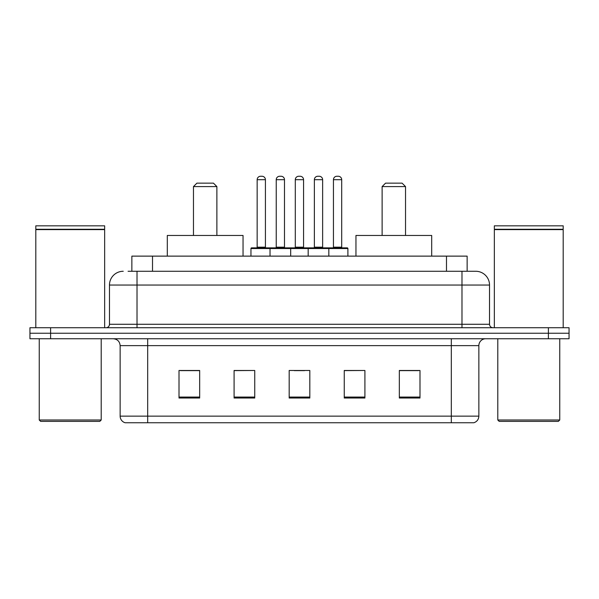 <?xml version="1.0" encoding="UTF-8"?>
<svg xmlns="http://www.w3.org/2000/svg" width="599" height="599" viewBox="0 0 599 599"><rect width="100%" height="100%" fill="white"/><g stroke="black" fill="none" stroke-linecap="round" stroke-linejoin="round"><path stroke-width="0.9" d="M128.066 271.272L137.014 271.272L128.066 271.272L131.862 271.272L131.862 256.125L467.138 256.125L467.138 271.272M123.244 271.272A13.77 13.77 0 0 0 109.475 285.042L109.475 324.284A3.444 3.444 0 0 1 106.03 327.728M475.756 271.272A13.77 13.77 0 0 1 489.525 285.042L137.014 285.042L137.014 271.272L475.546 271.272M489.525 285.042L489.525 324.284C489.735 326.38 490.881 327.526 492.97 327.728M50.608 327.728L29.95 327.728L29.95 333.239L50.608 333.239L29.95 333.239L29.95 338.742L50.608 338.742L50.608 333.239L548.392 333.239L50.608 333.239L50.608 327.728L548.392 327.728L548.392 333.239L569.05 333.239L548.392 333.239L548.392 338.742L50.608 338.742M548.392 338.742L569.05 338.742L569.05 327.728L548.392 327.728M478.856 416.133C478.668 419.435 477.014 421.636 473.899 422.744L451.317 422.744L451.317 416.133L478.856 416.133L478.856 345.63A6.888 6.888 0 0 1 485.744 338.742M451.317 422.744L125.101 422.744A6.888 6.888 0 0 1 120.144 416.133L120.144 345.63C119.733 341.445 117.441 339.154 113.256 338.742M419.989 398.028L419.989 370.482L399.331 370.482L399.331 398.028L419.989 398.028M364.911 398.028L364.911 370.482L344.253 370.482L344.253 398.028L364.911 398.028M199.669 398.028L199.669 370.482L179.011 370.482L179.011 398.028L199.669 398.028M254.747 398.028L254.747 370.482L234.089 370.482L234.089 398.028L254.747 398.028M309.825 398.028L309.825 370.482L289.175 370.482L289.175 398.028L309.825 398.028M399.331 370.624L418.611 370.624M254.747 370.482L234.089 370.624L254.747 370.482M180.389 370.624L199.669 370.624M364.911 370.482L344.253 370.624L364.911 370.482M294.266 370.624L304.591 370.624M99.831 421.367L40.62 421.367L39.242 419.989L101.209 419.989L99.831 421.367M39.242 338.742L39.242 419.989M101.209 338.742L101.209 419.989M35.805 229.619L104.653 229.619L35.805 229.619L35.805 327.728M104.653 229.619L104.653 327.728M104.308 229.275L36.15 229.275M104.653 228.93L104.653 225.83L35.805 225.83L35.805 228.93M193.47 186.589L216.883 186.589L213.439 183.144L196.914 183.144L193.47 186.589L193.47 235.467M216.883 186.589L216.883 235.467M243.044 256.125L243.044 235.467L167.308 235.467L167.308 256.125M382.117 186.589L405.53 186.589L402.086 183.144L385.561 183.144L382.117 186.589L382.117 235.467M405.53 186.589L405.53 235.467M431.692 256.125L431.692 235.467L355.956 235.467L355.956 256.125M558.38 421.367L499.169 421.367L497.791 419.989L559.758 419.989L558.38 421.367M497.791 338.742L497.791 419.989M559.758 338.742L559.758 419.989M494.347 229.619L563.195 229.619L494.347 229.619L494.347 327.728M563.195 229.619L563.195 327.728M562.85 229.275L494.692 229.275M563.195 228.93L563.195 225.83L494.347 225.83L494.347 228.93M327.938 247.859L347.21 247.859A0.689 0.689 0 0 1 347.899 248.548L270.029 248.548A0.689 0.689 0 0 1 270.718 247.859L289.998 247.859A0.689 0.689 0 0 1 290.687 248.548L290.687 256.125M284.488 179.7L276.229 179.7A3.444 3.444 0 0 1 279.673 176.256L281.051 176.256A3.444 3.444 0 0 1 284.488 179.7L284.488 247.17A0.689 0.689 0 0 0 285.176 247.859M276.229 179.7L276.229 247.17A0.689 0.689 0 0 1 275.54 247.859M270.718 247.859L251.647 247.859A0.689 0.689 0 0 0 250.959 248.548L270.029 248.548L270.029 256.125M308.178 256.125L308.178 248.548A0.689 0.689 0 0 1 308.867 247.859L328.14 247.859A0.689 0.689 0 0 1 328.829 248.548L328.829 256.125M322.636 179.7L314.37 179.7A3.444 3.444 0 0 1 317.814 176.256L319.192 176.256A3.444 3.444 0 0 1 322.636 179.7L322.636 247.17A0.689 0.689 0 0 0 323.325 247.859M314.37 179.7L314.37 247.17A0.689 0.689 0 0 1 313.681 247.859M271.617 248.548A0.689 0.689 0 0 0 270.928 247.859M257.158 179.7A3.444 3.444 0 0 1 260.602 176.256L261.98 176.256A3.444 3.444 0 0 1 265.417 179.7L257.158 179.7L257.158 247.17A0.689 0.689 0 0 1 256.469 247.859M265.417 179.7L265.417 247.17A0.689 0.689 0 0 0 266.106 247.859M250.959 248.548L250.959 256.125M309.758 248.548A0.689 0.689 0 0 0 309.069 247.859M289.789 247.859L308.867 247.859M295.3 179.7A3.444 3.444 0 0 1 298.744 176.256L300.121 176.256A3.444 3.444 0 0 1 303.566 179.7L295.3 179.7L295.3 247.17A0.689 0.689 0 0 1 294.611 247.859M303.566 179.7L303.566 247.17A0.689 0.689 0 0 0 304.247 247.859M333.441 179.7A3.444 3.444 0 0 1 336.885 176.256L338.263 176.256A3.444 3.444 0 0 1 341.707 179.7L333.441 179.7L333.441 247.17A0.689 0.689 0 0 1 332.752 247.859M341.707 179.7L341.707 247.17A0.689 0.689 0 0 0 342.396 247.859M347.899 248.548L347.899 256.125M152.513 271.272L152.513 256.125M446.487 271.272L446.487 256.125M137.014 327.728L137.014 285.042L109.475 285.042M109.475 324.284L489.525 324.284M461.986 271.272L461.986 327.728M451.317 338.742L451.317 345.63L120.144 345.63M478.856 345.63L451.317 345.63L451.317 416.133L147.683 416.133L147.683 422.744M120.144 416.133L147.683 416.133L147.683 338.742M309.825 397.07L289.175 397.07M254.747 397.07L234.089 397.07M199.669 397.07L179.011 397.07M364.911 397.07L344.253 397.07M419.989 397.07L399.331 397.07M276.229 247.17L284.488 247.17M314.37 247.17L322.636 247.17M257.158 247.17L265.417 247.17M295.3 247.17L303.566 247.17M333.441 247.17L341.707 247.17"/></g></svg>
